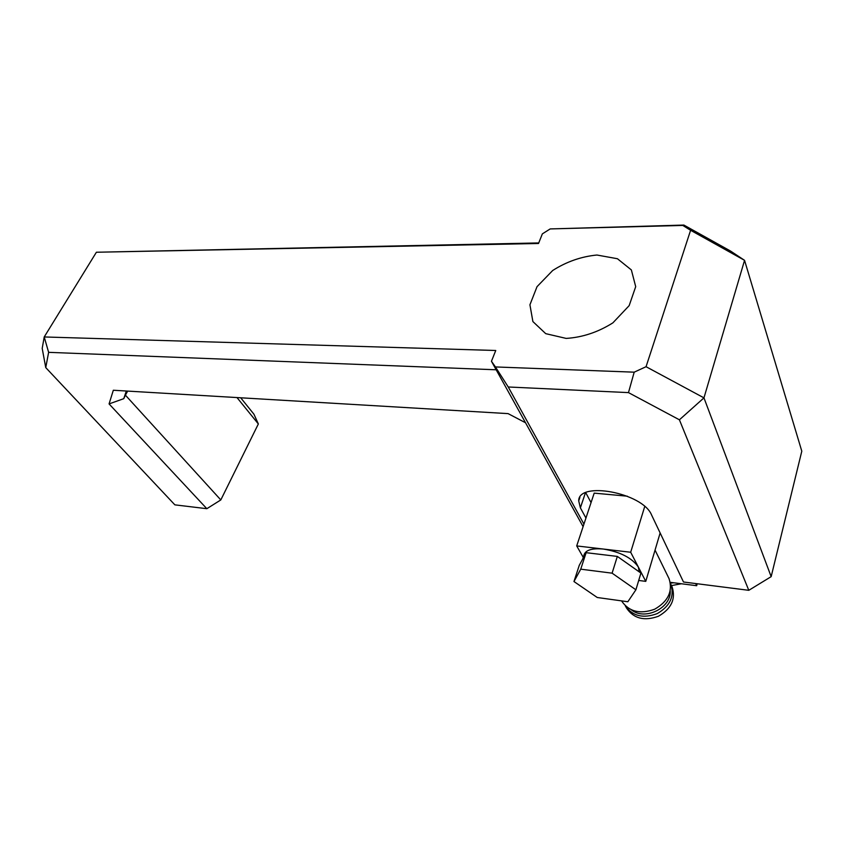<?xml version="1.0" encoding="UTF-8"?>
<svg xmlns="http://www.w3.org/2000/svg" width="844" height="844" viewBox="0 0 844 844"><rect width="100%" height="100%" fill="white"/><g stroke="black" fill="none" stroke-linecap="round" stroke-linejoin="round"><path stroke-width="1.27" d="M670.22 590.905C671.37 607.996 644.943 620.91 631.523 609.938M670.495 583.594L670.811 584.248C674.641 596.286 670.115 606.076 657.233 613.609C643.212 618.768 632.578 616.183 625.309 605.844M671.571 585.81L672.098 586.886C675.938 598.987 671.37 608.788 658.404 616.268C644.288 621.321 633.675 618.599 626.564 608.091L625.604 606.372M621.532 600.875C628.949 611.731 640.005 614.506 654.701 609.199C668.226 601.371 673.006 591.18 669.039 578.615L668.49 577.496M573.962 581.537L579.269 565.332L586.126 552.683L617.333 556.418L640.923 573.076L635.901 589.798L627.841 601.751L597.257 597.499L573.962 581.537L580.746 569.173L612.1 573.171L635.901 589.798M617.333 556.418L612.1 573.171M586.126 552.683L580.746 569.173M582.803 558.812L583.795 555.774C584.903 550.256 591.422 548.009 603.365 549.043C620.372 551.923 632.029 557.916 638.349 567.041L639.246 571.905M583.267 557.378L576.705 545.931L630.679 552.25L645.765 581.368L638.708 580.45M660.135 532.965L645.765 581.368M627.292 496.188L594.197 493.128L576.705 545.931M644.721 506.516L630.679 552.25M591.053 502.613L585.768 492.685M585.947 518.037L580.377 507.845L578.71 500.903C578.214 480.806 642.695 492.653 651.557 514.946L683.492 582.001L748.797 590.315L771.163 576.652L703.959 397.862L646.061 366.707L634.192 372.172L495.439 366.94L491.451 361.274L495.755 350.492L44.215 336.956L96.395 252.24L538.514 243.494L542.365 233.862L550.193 228.924L683.883 225.063L682.796 225.432L690.603 230.285L744.556 260.332L801.8 451.181L771.163 576.652M596.93 255.025L617.428 258.728L631.365 269.932L635.701 286.654L629.17 305.623L612.892 322.851C598.079 332.177 582.518 337.368 566.187 338.412L545.72 333.654L532.891 321.564L529.927 304.789L537.037 286.654L552.683 270.502C566.514 261.703 581.263 256.544 596.93 255.025M646.061 366.707L690.603 230.285M550.193 228.924L682.796 225.432M491.451 361.274L583.099 526.635M583.932 524.103L508.246 386.985L495.439 366.94M508.246 386.985L628.474 392.608L679.409 419.806L703.959 397.862L744.556 260.332L730.609 251.09L683.883 225.063M634.192 372.172L628.474 392.608M679.409 419.806L748.797 590.315M45.755 367.615L48.625 352.338L44.215 336.956L42.2 348.424L45.755 367.615L174.866 504.849L206.843 508.7L220.811 499.933L125.408 395.161L127.687 391.099M48.625 352.338L496.166 369.788M538.736 242.945L96.395 252.24M236.995 397.566L258.348 423.962L253.938 414.214L240.698 397.788M525.527 422.76L508.099 413.623L113.328 390.244L109.066 403.917L206.843 508.7M126.326 391.015L123.762 398.674L109.066 403.917M123.762 398.674L125.408 395.161M220.811 499.933L258.348 423.962M671.465 585.588L681.424 583.763M670.41 583.046L673.923 582.793M670.263 582.328L696.669 585.715L697.207 583.742M695.667 583.552L696.669 585.715M580.377 507.845L585.409 492.843M670.811 584.248L672.098 586.886M655.049 550.109L669.039 578.615M639.351 571.219L639.161 571.842M578.71 500.903L579.881 497.432"/></g></svg>
